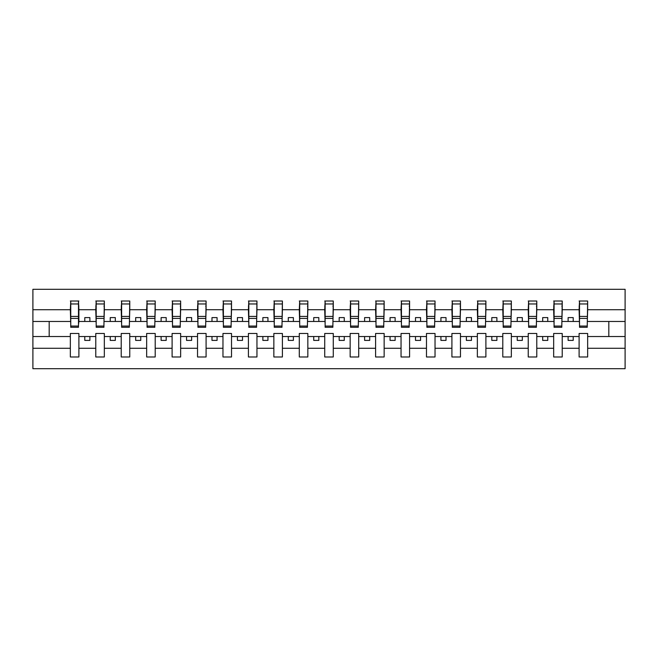 <?xml version="1.0" encoding="UTF-8"?>
<svg xmlns="http://www.w3.org/2000/svg" width="658" height="658" viewBox="0 0 658 658"><rect width="100%" height="100%" fill="white"/><g stroke="black" fill="none" stroke-linecap="round" stroke-linejoin="round"><path stroke-width="0.99" d="M579.106 348.279L562.22 348.279L562.22 333.474L553.666 333.474L553.666 348.279L536.78 348.279L536.78 333.474L528.234 333.474L528.234 348.279L511.34 348.279L511.34 333.474L502.794 333.474L502.794 348.279L485.9 348.279L485.9 333.474L477.354 333.474L477.354 348.279L460.468 348.279L460.468 333.474L451.914 333.474L451.914 348.279L435.028 348.279L435.028 333.474L426.483 333.474L426.483 348.279L409.589 348.279L409.589 333.474L401.043 333.474L401.043 348.279L384.149 348.279L384.149 333.474L375.603 333.474L375.603 348.279L358.709 348.279L358.709 333.474L350.163 333.474L350.163 348.279L333.277 348.279L333.277 333.474L324.723 333.474L324.723 348.279L307.837 348.279L307.837 333.474L299.291 333.474L299.291 348.279L282.397 348.279L282.397 333.474L273.851 333.474L273.851 348.279L256.957 348.279L256.957 333.474L248.411 333.474L248.411 348.279L231.517 348.279L231.517 333.474L222.972 333.474L222.972 348.279L206.086 348.279L206.086 333.474L197.532 333.474L197.532 348.279L180.646 348.279L180.646 333.474L172.1 333.474L172.1 348.279L155.206 348.279L155.206 333.474L146.66 333.474L146.66 348.279L129.766 348.279L129.766 333.474L121.22 333.474L121.22 348.279L104.334 348.279L104.334 333.474L95.78 333.474L95.78 348.279L78.894 348.279L78.894 333.474L70.348 333.474L70.348 348.279L32.9 348.279L32.9 368.686L625.1 368.686L625.1 348.279L587.652 348.279L587.652 356.981L579.106 356.981L579.106 336.526L568.117 336.526L568.117 340.4L573.208 340.4L573.208 336.526M587.652 348.279L587.652 333.474L579.106 333.474L579.106 336.526M553.666 348.279L553.666 356.981L562.22 356.981L562.22 348.279M528.234 348.279L528.234 356.981L536.78 356.981L536.78 348.279M502.794 348.279L502.794 356.981L511.34 356.981L511.34 348.279M477.354 348.279L477.354 356.981L485.9 356.981L485.9 348.279M451.914 348.279L451.914 356.981L460.468 356.981L460.468 348.279M426.483 348.279L426.483 356.981L435.028 356.981L435.028 348.279M401.043 348.279L401.043 356.981L409.589 356.981L409.589 348.279M375.603 348.279L375.603 356.981L384.149 356.981L384.149 348.279M350.163 348.279L350.163 356.981L358.709 356.981L358.709 348.279M324.723 348.279L324.723 356.981L333.277 356.981L333.277 348.279M299.291 348.279L299.291 356.981L307.837 356.981L307.837 348.279M273.851 348.279L273.851 356.981L282.397 356.981L282.397 348.279M248.411 348.279L248.411 356.981L256.957 356.981L256.957 348.279M222.972 348.279L222.972 356.981L231.517 356.981L231.517 348.279M197.532 348.279L197.532 356.981L206.086 356.981L206.086 348.279M172.1 348.279L172.1 356.981L180.646 356.981L180.646 348.279M146.66 348.279L146.66 356.981L155.206 356.981L155.206 348.279M121.22 348.279L121.22 356.981L129.766 356.981L129.766 348.279M95.78 348.279L95.78 356.981L104.334 356.981L104.334 348.279M579.517 326.047L587.249 326.047L587.249 327.273L579.517 327.273L579.517 301.019L579.106 309.721L562.22 309.721L561.809 324.526M579.517 324.526L579.106 309.721M554.077 326.047L561.809 326.047L561.809 327.273L554.077 327.273L554.077 301.019L553.666 309.721L536.78 309.721L536.369 324.526M554.077 324.526L553.666 309.721M528.637 326.047L536.369 326.047L536.369 327.273L528.637 327.273L528.637 301.019L528.234 309.721L511.34 309.721L510.937 324.526M528.637 324.526L528.234 309.721M503.197 326.047L510.937 326.047L510.937 327.273L503.197 327.273L503.197 301.019L502.794 309.721L485.9 309.721L485.497 324.526M503.197 324.526L502.794 309.721M477.766 326.047L485.497 326.047L485.497 327.273L477.766 327.273L477.766 301.019L477.354 309.721L460.468 309.721L460.057 324.526M477.766 324.526L477.354 309.721M452.326 326.047L460.057 326.047L460.057 327.273L452.326 327.273L452.326 301.019L451.914 309.721L435.028 309.721L434.617 324.526M452.326 324.526L451.914 309.721M426.886 326.047L434.617 326.047L434.617 327.273L426.886 327.273L426.886 301.019L426.483 309.721L409.589 309.721L409.177 324.526M426.886 324.526L426.483 309.721M401.446 326.047L409.177 326.047L409.177 327.273L401.446 327.273L401.446 301.019L401.043 309.721L384.149 309.721L383.746 324.526M401.446 324.526L401.043 309.721M376.006 326.047L383.746 326.047L383.746 327.273L376.006 327.273L376.006 301.019L375.603 309.721L358.709 309.721L358.306 324.526M376.006 324.526L375.603 309.721M350.574 326.047L358.306 326.047L358.306 327.273L350.574 327.273L350.574 301.019L350.163 309.721L333.277 309.721L332.866 324.526M350.574 324.526L350.163 309.721M325.134 326.047L332.866 326.047L332.866 327.273L325.134 327.273L325.134 301.019L324.723 309.721L307.837 309.721L307.426 324.526M325.134 324.526L324.723 309.721M299.694 326.047L307.426 326.047L307.426 327.273L299.694 327.273L299.694 301.019L299.291 309.721L282.397 309.721L281.994 324.526M299.694 324.526L299.291 309.721M274.254 326.047L281.994 326.047L281.994 327.273L274.254 327.273L274.254 301.019L273.851 309.721L256.957 309.721L256.554 324.526M274.254 324.526L273.851 309.721M248.823 326.047L256.554 326.047L256.554 327.273L248.823 327.273L248.823 301.019L248.411 309.721L231.517 309.721L231.114 324.526M248.823 324.526L248.411 309.721M223.383 326.047L231.114 326.047L231.114 327.273L223.383 327.273L223.383 301.019L222.972 309.721L206.086 309.721L205.674 324.526M223.383 324.526L222.972 309.721M197.943 326.047L205.674 326.047L205.674 327.273L197.943 327.273L197.943 301.019L197.532 309.721L180.646 309.721L180.234 324.526M197.943 324.526L197.532 309.721M172.503 326.047L180.234 326.047L180.234 327.273L172.503 327.273L172.503 301.019L172.1 309.721L155.206 309.721L154.803 324.526M172.503 324.526L172.1 309.721M147.063 326.047L154.803 326.047L154.803 327.273L147.063 327.273L147.063 301.019L146.66 309.721L129.766 309.721L129.363 324.526M147.063 324.526L146.66 309.721M121.631 326.047L129.363 326.047L129.363 327.273L121.631 327.273L121.631 301.019L121.22 309.721L104.334 309.721L103.923 324.526M121.631 324.526L121.22 309.721M96.191 326.047L103.923 326.047L103.923 327.273L96.191 327.273L96.191 301.019L95.78 309.721L78.894 309.721L78.483 301.019L78.483 327.273L70.751 327.273L70.751 318.398L78.483 318.398M96.191 324.526L95.78 309.721M70.348 348.279L70.348 356.981L78.894 356.981L78.894 348.279M70.751 318.398L70.751 301.019L70.348 309.721L32.9 309.721L32.9 289.314L625.1 289.314L625.1 309.721L587.652 309.721L587.249 324.526M70.751 324.526L70.348 309.721M579.106 301.019L587.652 301.019L587.652 309.721M553.666 301.019L562.22 301.019L562.22 309.721M528.234 301.019L536.78 301.019L536.78 309.721M502.794 301.019L511.34 301.019L511.34 309.721M477.354 301.019L485.9 301.019L485.9 309.721M451.914 301.019L460.468 301.019L460.468 309.721M426.483 301.019L435.028 301.019L435.028 309.721M401.043 301.019L409.589 301.019L409.589 309.721M375.603 301.019L384.149 301.019L384.149 309.721M350.163 301.019L358.709 301.019L358.709 309.721M324.723 301.019L333.277 301.019L333.277 309.721M299.291 301.019L307.837 301.019L307.837 309.721M273.851 301.019L282.397 301.019L282.397 309.721M248.411 301.019L256.957 301.019L256.957 309.721M222.972 301.019L231.517 301.019L231.517 309.721M197.532 301.019L206.086 301.019L206.086 309.721M172.1 301.019L180.646 301.019L180.646 309.721M146.66 301.019L155.206 301.019L155.206 309.721M121.22 301.019L129.766 301.019L129.766 309.721M95.78 301.019L104.334 301.019L104.334 309.721M70.348 301.019L78.894 301.019M568.117 336.526L562.22 336.526M579.106 321.474L573.208 321.474L573.208 317.6L568.117 317.6L568.117 321.474L562.22 321.474M568.117 321.474L573.208 321.474M547.769 340.4L547.769 336.526L542.677 336.526L542.677 340.4L547.769 340.4M542.677 336.526L536.78 336.526M553.666 336.526L547.769 336.526M553.666 321.474L547.769 321.474L547.769 317.6L542.677 317.6L542.677 321.474L536.78 321.474M542.677 321.474L547.769 321.474M522.329 340.4L522.329 336.526L517.246 336.526L517.246 340.4L522.329 340.4M517.246 336.526L511.34 336.526M528.234 336.526L522.329 336.526M528.234 321.474L522.329 321.474L522.329 317.6L517.246 317.6L517.246 321.474L511.34 321.474M517.246 321.474L522.329 321.474M496.889 340.4L496.889 336.526L491.806 336.526L491.806 340.4L496.889 340.4M491.806 336.526L485.9 336.526M502.794 336.526L496.889 336.526M502.794 321.474L496.889 321.474L496.889 317.6L491.806 317.6L491.806 321.474L485.9 321.474M491.806 321.474L496.889 321.474M471.457 340.4L471.457 336.526L466.366 336.526L466.366 340.4L471.457 340.4M466.366 336.526L460.468 336.526M477.354 336.526L471.457 336.526M477.354 321.474L471.457 321.474L471.457 317.6L466.366 317.6L466.366 321.474L460.468 321.474M466.366 321.474L471.457 321.474M446.017 340.4L446.017 336.526L440.926 336.526L440.926 340.4L446.017 340.4M440.926 336.526L435.028 336.526M451.914 336.526L446.017 336.526M451.914 321.474L446.017 321.474L446.017 317.6L440.926 317.6L440.926 321.474L435.028 321.474M440.926 321.474L446.017 321.474M420.577 340.4L420.577 336.526L415.486 336.526L415.486 340.4L420.577 340.4M415.486 336.526L409.589 336.526M426.483 336.526L420.577 336.526M426.483 321.474L420.577 321.474L420.577 317.6L415.486 317.6L415.486 321.474L409.589 321.474M415.486 321.474L420.577 321.474M395.137 340.4L395.137 336.526L390.054 336.526L390.054 340.4L395.137 340.4M390.054 336.526L384.149 336.526M401.043 336.526L395.137 336.526M401.043 321.474L395.137 321.474L395.137 317.6L390.054 317.6L390.054 321.474L384.149 321.474M390.054 321.474L395.137 321.474M369.697 340.4L369.697 336.526L364.614 336.526L364.614 340.4L369.697 340.4M364.614 336.526L358.709 336.526M375.603 336.526L369.697 336.526M375.603 321.474L369.697 321.474L369.697 317.6L364.614 317.6L364.614 321.474L358.709 321.474M364.614 321.474L369.697 321.474M344.266 340.4L344.266 336.526L339.174 336.526L339.174 340.4L344.266 340.4M339.174 336.526L333.277 336.526M350.163 336.526L344.266 336.526M350.163 321.474L344.266 321.474L344.266 317.6L339.174 317.6L339.174 321.474L333.277 321.474M339.174 321.474L344.266 321.474M318.826 340.4L318.826 336.526L313.734 336.526L313.734 340.4L318.826 340.4M313.734 336.526L307.837 336.526M324.723 336.526L318.826 336.526M324.723 321.474L318.826 321.474L318.826 317.6L313.734 317.6L313.734 321.474L307.837 321.474M313.734 321.474L318.826 321.474M293.386 340.4L293.386 336.526L288.303 336.526L288.303 340.4L293.386 340.4M288.303 336.526L282.397 336.526M299.291 336.526L293.386 336.526M299.291 321.474L293.386 321.474L293.386 317.6L288.303 317.6L288.303 321.474L282.397 321.474M288.303 321.474L293.386 321.474M267.946 340.4L267.946 336.526L262.863 336.526L262.863 340.4L267.946 340.4M262.863 336.526L256.957 336.526M273.851 336.526L267.946 336.526M273.851 321.474L267.946 321.474L267.946 317.6L262.863 317.6L262.863 321.474L256.957 321.474M262.863 321.474L267.946 321.474M242.514 340.4L242.514 336.526L237.423 336.526L237.423 340.4L242.514 340.4M237.423 336.526L231.517 336.526M248.411 336.526L242.514 336.526M248.411 321.474L242.514 321.474L242.514 317.6L237.423 317.6L237.423 321.474L231.517 321.474M237.423 321.474L242.514 321.474M217.074 340.4L217.074 336.526L211.983 336.526L211.983 340.4L217.074 340.4M211.983 336.526L206.086 336.526M222.972 336.526L217.074 336.526M222.972 321.474L217.074 321.474L217.074 317.6L211.983 317.6L211.983 321.474L206.086 321.474M211.983 321.474L217.074 321.474M191.634 340.4L191.634 336.526L186.543 336.526L186.543 340.4L191.634 340.4M186.543 336.526L180.646 336.526M197.532 336.526L191.634 336.526M197.532 321.474L191.634 321.474L191.634 317.6L186.543 317.6L186.543 321.474L180.646 321.474M186.543 321.474L191.634 321.474M166.194 340.4L166.194 336.526L161.111 336.526L161.111 340.4L166.194 340.4M161.111 336.526L155.206 336.526M172.1 336.526L166.194 336.526M172.1 321.474L166.194 321.474L166.194 317.6L161.111 317.6L161.111 321.474L155.206 321.474M161.111 321.474L166.194 321.474M140.754 340.4L140.754 336.526L135.671 336.526L135.671 340.4L140.754 340.4M135.671 336.526L129.766 336.526M146.66 336.526L140.754 336.526M146.66 321.474L140.754 321.474L140.754 317.6L135.671 317.6L135.671 321.474L129.766 321.474M135.671 321.474L140.754 321.474M115.323 340.4L115.323 336.526L110.231 336.526L110.231 340.4L115.323 340.4M110.231 336.526L104.334 336.526M121.22 336.526L115.323 336.526M121.22 321.474L115.323 321.474L115.323 317.6L110.231 317.6L110.231 321.474L104.334 321.474M110.231 321.474L115.323 321.474M89.883 340.4L89.883 336.526L84.792 336.526L84.792 340.4L89.883 340.4M84.792 336.526L78.894 336.526M95.78 336.526L89.883 336.526M95.78 321.474L89.883 321.474L89.883 317.6L84.792 317.6L84.792 321.474L78.894 321.474L78.894 309.721M84.792 321.474L89.883 321.474M78.894 321.474L78.483 324.526M70.348 336.526L32.9 336.526L32.9 309.721M32.9 348.279L32.9 336.526M70.348 321.474L32.9 321.474M625.1 348.279L625.1 309.721M49.177 336.526L49.177 321.474M625.1 321.474L608.823 321.474L608.823 336.526L587.652 336.526M625.1 336.526L608.823 336.526M608.823 321.474L587.652 321.474M78.483 306.102L78.894 306.102M70.751 316.416L78.483 316.416M104.334 301.019L103.923 326.047M103.923 306.102L104.334 306.102M95.78 306.102L96.191 306.102M96.191 318.398L103.923 318.398M96.191 316.416L103.923 316.416M129.766 301.019L129.363 326.047M121.22 306.102L121.631 306.102M121.631 318.398L129.363 318.398M121.631 316.416L129.363 316.416M155.206 301.019L154.803 326.047M147.063 318.398L154.803 318.398M147.063 316.416L154.803 316.416M180.646 301.019L180.234 326.047M180.234 306.102L180.646 306.102M172.503 318.398L180.234 318.398M172.503 316.416L180.234 316.416M206.086 301.019L205.674 326.047M205.674 306.102L206.086 306.102M197.532 306.102L197.943 306.102M197.943 318.398L205.674 318.398M197.943 316.416L205.674 316.416M231.517 301.019L231.114 326.047M222.972 306.102L223.383 306.102M223.383 318.398L231.114 318.398M223.383 316.416L231.114 316.416M256.957 301.019L256.554 326.047M248.411 306.102L248.823 306.102M248.823 318.398L256.554 318.398M248.823 316.416L256.554 316.416M282.397 301.019L281.994 326.047M274.254 318.398L281.994 318.398M274.254 316.416L281.994 316.416M307.837 301.019L307.426 326.047M307.426 306.102L307.837 306.102M299.694 318.398L307.426 318.398M299.694 316.416L307.426 316.416M333.277 301.019L332.866 326.047M332.866 306.102L333.277 306.102M324.723 306.102L325.134 306.102M325.134 318.398L332.866 318.398M325.134 316.416L332.866 316.416M358.709 301.019L358.306 326.047M350.163 306.102L350.574 306.102M350.574 318.398L358.306 318.398M350.574 316.416L358.306 316.416M384.149 301.019L383.746 326.047M376.006 318.398L383.746 318.398M376.006 316.416L383.746 316.416M409.589 301.019L409.177 326.047M409.177 306.102L409.589 306.102M401.446 318.398L409.177 318.398M401.446 316.416L409.177 316.416M435.028 301.019L434.617 326.047M434.617 306.102L435.028 306.102M426.886 318.398L434.617 318.398M426.886 316.416L434.617 316.416M460.468 301.019L460.057 326.047M460.057 306.102L460.468 306.102M451.914 306.102L452.326 306.102M452.326 318.398L460.057 318.398M452.326 316.416L460.057 316.416M485.9 301.019L485.497 326.047M477.354 306.102L477.766 306.102M477.766 318.398L485.497 318.398M477.766 316.416L485.497 316.416M511.34 301.019L510.937 326.047M503.197 318.398L510.937 318.398M503.197 316.416L510.937 316.416M536.78 301.019L536.369 326.047M536.369 306.102L536.78 306.102M528.637 318.398L536.369 318.398M528.637 316.416L536.369 316.416M562.22 301.019L561.809 326.047M561.809 306.102L562.22 306.102M553.666 306.102L554.077 306.102M554.077 318.398L561.809 318.398M554.077 316.416L561.809 316.416M587.652 301.019L587.249 326.047M579.106 306.102L579.517 306.102M579.517 318.398L587.249 318.398M579.517 316.416L587.249 316.416M70.751 326.047L78.483 326.047M70.751 303.963L78.483 303.963M96.191 303.963L103.923 303.963M121.631 303.963L129.363 303.963M147.063 303.963L154.803 303.963M172.503 303.963L180.234 303.963M197.943 303.963L205.674 303.963M223.383 303.963L231.114 303.963M248.823 303.963L256.554 303.963M274.254 303.963L281.994 303.963M299.694 303.963L307.426 303.963M325.134 303.963L332.866 303.963M350.574 303.963L358.306 303.963M376.006 303.963L383.746 303.963M401.446 303.963L409.177 303.963M426.886 303.963L434.617 303.963M452.326 303.963L460.057 303.963M477.766 303.963L485.497 303.963M503.197 303.963L510.937 303.963M528.637 303.963L536.369 303.963M554.077 303.963L561.809 303.963M579.517 303.963L587.249 303.963"/></g></svg>
